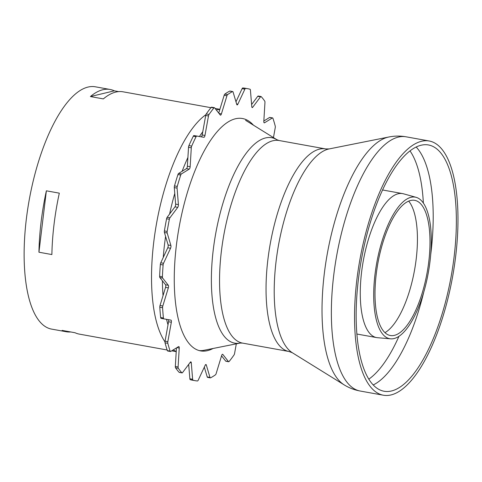 <?xml version="1.0" encoding="UTF-8"?>
<svg xmlns="http://www.w3.org/2000/svg" width="482" height="482" viewBox="0 0 482 482"><rect width="100%" height="100%" fill="white"/><g stroke="black" fill="none" stroke-linecap="round" stroke-linejoin="round"><path stroke-width="0.72" d="M384.931 332.664A69.932 25.516 100.2 0 0 414.538 270.101A69.932 25.516 100.2 0 0 408.706 201.133M410.664 200.482A68.679 25.058 100.2 0 0 376.779 270.004A68.679 25.058 100.2 0 0 391.143 335.623A68.679 25.058 100.2 0 0 427.166 272.384A68.679 25.058 100.2 0 0 415.556 200.53A68.679 25.058 100.2 0 0 410.664 200.482M416.171 197.349L403.464 193.8A73.162 26.697 100.2 0 0 402.572 193.595A73.162 26.697 100.2 0 0 398.252 193.746A73.162 26.697 100.2 0 0 362.344 266.564A73.162 26.697 100.2 0 0 376.55 337.581A73.162 26.697 100.2 0 0 377.454 337.701L390.607 338.822A71.92 26.245 100.2 0 0 428.329 272.595A71.92 26.245 100.2 0 0 416.171 197.349A71.92 26.245 100.2 0 0 411.05 197.301A71.92 26.245 100.2 0 0 375.568 270.101A71.92 26.245 100.2 0 0 390.607 338.822M46.368 190.818L59.316 193.155A123.109 44.922 100.2 0 0 51.881 254.556L38.94 252.219A123.109 44.922 -79.8 0 1 46.368 190.818L38.94 252.219M210.941 107.691L123.061 91.809A123.109 44.922 100.2 0 0 115.794 92.074A123.109 44.922 100.2 0 0 103.347 98.9L90.405 96.557A123.109 44.922 -79.8 0 1 102.847 89.73A123.109 44.922 -79.8 0 1 110.113 89.471A123.109 44.922 -79.8 0 1 114.336 90.833L90.405 96.557M114.336 90.833L118.632 91.61M70.752 331.965A123.109 44.922 -79.8 0 1 66.323 331.761A123.109 44.922 -79.8 0 1 62.106 330.399L75.047 332.743A123.109 44.922 100.2 0 0 79.271 334.104L167.146 349.986M110.113 89.471L95.322 86.796A123.109 44.922 100.2 0 0 88.055 87.061A123.109 44.922 100.2 0 0 27.625 209.592A123.109 44.922 100.2 0 0 51.532 329.092L66.323 331.761M421.129 145.233A125.127 45.657 100.2 0 0 359.711 269.769A125.127 45.657 100.2 0 0 384.009 391.233A125.127 45.657 100.2 0 0 451.188 276.216A125.127 45.657 100.2 0 0 428.516 144.968A125.127 45.657 100.2 0 0 421.129 145.233M421.611 141.268A129.164 47.128 100.2 0 0 358.21 269.824A129.164 47.128 100.2 0 0 383.292 395.204A129.164 47.128 100.2 0 0 452.64 276.481A129.164 47.128 100.2 0 0 429.233 140.997A129.164 47.128 100.2 0 0 421.611 141.268M204.73 350.143A118.066 43.079 -79.8 0 1 199.156 350.577M213.056 348.486A118.066 43.079 -79.8 0 1 207.501 350.643A118.066 43.079 -79.8 0 1 200.53 350.89A118.066 43.079 -79.8 0 1 179.135 227.052A118.066 43.079 -79.8 0 1 242.53 118.53A118.066 43.079 -79.8 0 1 253.418 125.163M273.457 137.587L275.234 127.712A2.018 0.735 100.2 0 0 275.24 126.103A148.335 54.123 100.2 0 0 272.933 118.319A2.018 0.735 100.2 0 0 272.589 117.915A2.018 0.735 100.2 0 0 272.348 117.97L264.504 122.802A2.018 0.735 -79.8 0 1 264.263 122.856A2.018 0.735 -79.8 0 1 263.817 121.368L264.955 102.461A2.018 0.735 100.2 0 0 264.745 101.136A148.335 54.123 100.2 0 0 261.196 96.629A2.018 0.735 100.2 0 0 261.015 96.52A2.018 0.735 100.2 0 0 260.515 96.828L252.707 107.263A2.018 0.735 -79.8 0 1 252.207 107.564A2.018 0.735 -79.8 0 1 251.773 106.643L250.429 90.158A2.018 0.735 100.2 0 0 250.019 89.242A148.335 54.123 100.2 0 0 247.911 88.742A148.335 54.123 100.2 0 0 245.573 88.459A2.018 0.735 100.2 0 0 244.868 89.176L237.855 104.196A2.018 0.735 -79.8 0 1 237.12 104.913A2.018 0.735 -79.8 0 1 236.764 104.455L233.071 92.002A2.018 0.735 100.2 0 0 232.716 91.55A2.018 0.735 100.2 0 0 232.505 91.586A148.335 54.123 100.2 0 0 227.6 94.605A2.018 0.735 100.2 0 0 226.938 95.773L221.407 113.909A2.018 0.735 -79.8 0 1 220.467 115.162A2.018 0.735 -79.8 0 1 220.262 115.023L214.586 107.817A2.018 0.735 100.2 0 0 214.376 107.679L211.604 107.179A2.018 0.735 100.2 0 0 211.14 107.438A148.335 54.123 100.2 0 0 206.26 113.963A2.018 0.735 100.2 0 0 205.706 115.469L202.199 134.942A2.018 0.735 -79.8 0 1 201.115 136.804L194.005 135.55A2.018 0.735 100.2 0 0 193.3 136.207A148.335 54.123 100.2 0 0 188.914 145.594A2.018 0.735 100.2 0 0 188.516 147.293L187.384 166.2A2.018 0.735 -79.8 0 1 186.462 168.616L178.617 173.448A2.018 0.735 100.2 0 0 177.948 174.562A148.335 54.123 100.2 0 0 174.49 185.901A2.018 0.735 100.2 0 0 174.297 187.618L175.635 204.109A2.018 0.735 -79.8 0 1 174.978 206.856L167.164 217.286A2.018 0.735 100.2 0 0 166.591 218.762A148.335 54.123 100.2 0 0 164.398 230.932A2.018 0.735 100.2 0 0 164.422 232.511L168.116 244.964A2.018 0.735 -79.8 0 1 167.772 247.766L160.759 262.786A2.018 0.735 100.2 0 0 160.343 264.467A148.335 54.123 100.2 0 0 159.632 276.288A2.018 0.735 100.2 0 0 159.867 277.566L165.549 284.772A2.018 0.735 -79.8 0 1 165.561 287.356L160.03 305.486A2.018 0.735 100.2 0 0 159.807 307.215A148.335 54.123 100.2 0 0 160.651 317.524A2.018 0.735 100.2 0 0 161.078 318.373L170.965 320.126A2.018 0.735 -79.8 0 1 171.333 322.241L167.826 341.714A2.018 0.735 100.2 0 0 167.82 343.317A148.335 54.123 100.2 0 0 170.128 351.107A2.018 0.735 100.2 0 0 170.465 351.505A2.018 0.735 100.2 0 0 170.712 351.45L178.557 346.618A2.018 0.735 -79.8 0 1 178.798 346.564A2.018 0.735 -79.8 0 1 179.244 348.058L178.105 366.965A2.018 0.735 100.2 0 0 178.316 368.284A148.335 54.123 100.2 0 0 181.865 372.791A2.018 0.735 100.2 0 0 182.045 372.899A2.018 0.735 100.2 0 0 182.539 372.592L190.354 362.163A2.018 0.735 -79.8 0 1 190.854 361.855A2.018 0.735 -79.8 0 1 191.288 362.777L192.631 379.268A2.018 0.735 100.2 0 0 193.041 380.184A148.335 54.123 100.2 0 0 195.15 380.684A148.335 54.123 100.2 0 0 197.487 380.961A2.018 0.735 100.2 0 0 198.192 380.244L205.205 365.223A2.018 0.735 -79.8 0 1 205.941 364.506A2.018 0.735 -79.8 0 1 206.296 364.964L209.989 377.418A2.018 0.735 100.2 0 0 210.345 377.876A2.018 0.735 100.2 0 0 210.556 377.834A148.335 54.123 100.2 0 0 215.46 374.815A2.018 0.735 100.2 0 0 216.123 373.646L221.654 355.511A2.018 0.735 -79.8 0 1 222.594 354.264A2.018 0.735 -79.8 0 1 222.798 354.397L228.474 361.602A2.018 0.735 100.2 0 0 228.679 361.741A2.018 0.735 100.2 0 0 229.143 361.482A148.335 54.123 100.2 0 0 234.029 354.957A2.018 0.735 100.2 0 0 234.583 353.451L236.313 343.841M214.376 107.679A2.018 0.735 100.2 0 0 213.918 107.944A148.335 54.123 100.2 0 0 209.031 114.463A2.018 0.735 100.2 0 0 208.477 115.975L204.971 135.448A2.018 0.735 -79.8 0 1 203.886 137.304L196.777 136.057A2.018 0.735 100.2 0 0 196.072 136.707A148.335 54.123 100.2 0 0 191.685 146.094A2.018 0.735 100.2 0 0 191.294 147.793L190.155 166.7A2.018 0.735 -79.8 0 1 189.239 169.122L181.395 173.948A2.018 0.735 100.2 0 0 180.72 175.062A148.335 54.123 100.2 0 0 177.262 186.401A2.018 0.735 100.2 0 0 177.069 188.119L178.412 204.609A2.018 0.735 -79.8 0 1 177.75 207.356L169.935 217.792A2.018 0.735 100.2 0 0 169.363 219.262A148.335 54.123 100.2 0 0 167.17 231.432A2.018 0.735 100.2 0 0 167.194 233.011L170.887 245.465A2.018 0.735 -79.8 0 1 170.55 248.272L163.531 263.286A2.018 0.735 100.2 0 0 163.115 264.967A148.335 54.123 100.2 0 0 162.404 276.788A2.018 0.735 100.2 0 0 162.645 278.066L168.32 285.272A2.018 0.735 -79.8 0 1 168.338 287.856L162.808 305.992A2.018 0.735 100.2 0 0 162.585 307.715A148.335 54.123 100.2 0 0 163.422 318.024A2.018 0.735 100.2 0 0 163.85 318.879A2.018 0.735 100.2 0 0 163.856 318.879L161.078 318.373M232.716 91.55L229.938 91.044A2.018 0.735 100.2 0 0 229.733 91.086A148.335 54.123 100.2 0 0 224.829 94.104A2.018 0.735 100.2 0 0 224.166 95.273L218.732 113.083M247.911 88.742L245.139 88.236A148.335 54.123 100.2 0 0 242.801 87.959A2.018 0.735 100.2 0 0 242.097 88.676L235.969 101.792M258.418 96.129A2.018 0.735 100.2 0 0 258.238 96.02A2.018 0.735 100.2 0 0 257.743 96.328L251.598 104.534M272.589 117.915L269.818 117.415A2.018 0.735 100.2 0 0 269.577 117.469L263.841 121M221.551 355.837L225.703 361.102A2.018 0.735 100.2 0 0 225.907 361.241L228.679 361.741M204.314 367.133L207.218 376.918A2.018 0.735 100.2 0 0 207.573 377.37L210.345 377.876M188.685 364.386L189.86 378.768A2.018 0.735 100.2 0 0 190.27 379.677A148.335 54.123 100.2 0 0 192.372 380.184L195.15 380.684M176.448 347.92L175.328 366.459A2.018 0.735 100.2 0 0 175.544 367.784A148.335 54.123 100.2 0 0 179.093 372.291A2.018 0.735 100.2 0 0 179.274 372.399L182.045 372.899M168.272 319.656A2.018 0.735 -79.8 0 1 168.555 321.741L165.055 341.214A2.018 0.735 100.2 0 0 165.049 342.816A148.335 54.123 100.2 0 0 167.356 350.601A2.018 0.735 100.2 0 0 167.694 351.004L170.465 351.505M373.176 384.973A125.127 45.657 100.2 0 0 423.835 291.809M430.745 254.297A125.127 45.657 100.2 0 0 416.177 147.034M368.772 379.177A123.422 45.037 100.2 0 0 398.969 336.267M423.365 203.03A123.422 45.037 100.2 0 0 410.025 150.92M205.916 114.668A123.109 44.922 100.2 0 0 153.728 242.241A123.109 44.922 100.2 0 0 164.977 341.834M173.177 349.932A123.109 44.922 100.2 0 0 176.237 351.384M219.804 109.565A123.109 44.922 100.2 0 0 216.237 109.92M165.585 236.427A121.163 44.211 100.2 0 0 164.591 243.892A121.163 44.211 100.2 0 0 163.247 257.46M162.416 280.795A121.163 44.211 100.2 0 0 163.03 295.665M166.549 319.349A121.163 44.211 100.2 0 0 168.007 324.814M202.765 131.797A121.163 44.211 100.2 0 0 199.434 136.508M187.908 157.481A121.163 44.211 100.2 0 0 182.118 171.291M174.767 193.445A121.163 44.211 100.2 0 0 169.616 214.008M240.15 343.07L242.464 343.088A102.925 37.554 100.2 0 1 221.383 251.224A102.925 37.554 100.2 0 1 272.999 140.738A102.925 37.554 100.2 0 1 279.078 140.515L276.903 139.726A104.389 38.09 100.2 0 0 276.903 139.726A104.389 38.09 100.2 0 0 265.588 137.93A104.389 38.09 100.2 0 0 213.237 249.989A104.389 38.09 100.2 0 0 240.15 343.07A104.389 38.09 100.2 0 0 240.157 343.07L204.019 350.293M279.078 140.515L325.573 148.92A102.925 37.554 100.2 0 0 319.494 149.137A102.925 37.554 100.2 0 0 267.878 259.629A102.925 37.554 100.2 0 0 288.959 351.492L242.464 343.088M325.573 148.92L329.182 148.926A104.63 38.18 100.2 0 0 328.549 149.065A104.63 38.18 100.2 0 0 276.078 261.389A104.63 38.18 100.2 0 0 292.339 352.746L288.959 351.492M329.182 148.926L388.853 136.996A127.218 46.417 100.2 0 0 388.088 137.165A127.218 46.417 100.2 0 0 324.29 273.728A127.218 46.417 100.2 0 0 344.064 384.811L292.339 352.746M388.853 136.996C394.517 135.852 400.253 135.785 406.061 136.804A129.164 47.128 100.2 0 0 398.439 137.081A129.164 47.128 100.2 0 0 333.664 275.734A129.164 47.128 100.2 0 0 360.12 391.016C354.318 389.938 348.968 387.871 344.064 384.811M175.635 204.109L178.412 204.609M174.297 187.618L177.069 188.119M174.49 185.901L177.262 186.401M177.948 174.562L180.72 175.062M178.617 173.448L181.395 173.948M186.462 168.616L189.239 169.122M187.384 166.2L190.155 166.7M188.516 147.293L191.294 147.793M188.914 145.594L191.685 146.094M193.3 136.207L196.072 136.707M194.005 135.55L196.777 136.057M201.115 136.804L203.886 137.304M202.199 134.942L204.971 135.448M205.706 115.469L208.477 115.975M206.26 113.963L209.031 114.463M211.14 107.438L213.918 107.944M219.051 113.481L221.407 113.909M224.166 95.273L226.938 95.773M224.829 94.104L227.6 94.605M229.733 91.086L232.505 91.586M236.62 103.973L237.855 104.196M242.097 88.676L244.868 89.176M242.801 87.959L245.573 88.459M251.851 107.106L252.707 107.263M257.743 96.328L260.515 96.828M264.052 122.717L264.504 122.802M269.577 117.469L272.348 117.97M225.703 361.102L228.474 361.602M222.353 354.318L222.798 354.397M207.218 376.918L209.989 377.418M205.446 364.808L206.296 364.964M190.27 379.677L193.041 380.184M189.86 378.768L192.631 379.268M190.059 362.554L191.288 362.777M179.093 372.291L181.865 372.791M175.544 367.784L178.316 368.284M175.328 366.459L178.105 366.965M176.906 347.636L179.244 348.058M167.356 350.601L170.128 351.107M165.049 342.816L167.82 343.317M165.055 341.214L167.826 341.714M168.555 321.741L171.333 322.241M160.651 317.524L163.422 318.024M159.807 307.215L162.585 307.715M160.03 305.486L162.808 305.992M165.561 287.356L168.338 287.856M165.549 284.772L168.32 285.272M159.867 277.566L162.645 278.066M159.632 276.288L162.404 276.788M160.343 264.467L163.115 264.967M160.759 262.786L163.531 263.286M167.772 247.766L170.55 248.272M168.116 244.964L170.887 245.465M164.422 232.511L167.194 233.011M164.398 230.932L167.17 231.432M166.591 218.762L169.363 219.262M167.164 217.286L169.935 217.792M174.978 206.856L177.75 207.356M356.843 334.02L376.55 337.581M382.606 189.986L402.572 193.595M171.743 350.818L176.225 351.625M215.074 108.438L219.882 109.312M276.903 139.726L245.585 120.307M360.12 391.016L383.292 395.204M406.061 136.804L429.233 140.997M258.238 96.02L261.015 96.52"/></g></svg>
